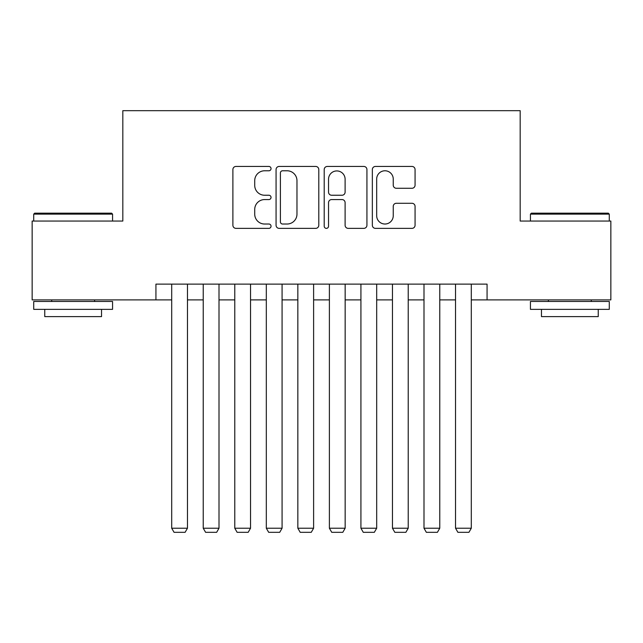 <?xml version="1.0" encoding="UTF-8"?>
<svg xmlns="http://www.w3.org/2000/svg" width="643" height="643" viewBox="0 0 643 643"><rect width="100%" height="100%" fill="white"/><g stroke="black" fill="none" stroke-linecap="round" stroke-linejoin="round"><path stroke-width="0.96" d="M271.041 168.611A2.17 2.17 0 0 0 268.878 166.449L235.989 166.449A3.094 3.094 0 0 0 232.887 169.543L232.887 225.259A3.094 3.094 0 0 0 235.989 228.361L268.878 228.361A2.17 2.17 0 0 0 271.041 226.191A2.17 2.17 0 0 0 268.878 224.021L264.619 224.021A9.902 9.902 0 0 1 254.716 214.119L254.716 209.473A9.902 9.902 0 0 1 264.619 199.571L268.878 199.571A2.17 2.17 0 0 0 271.041 197.401A2.17 2.17 0 0 0 268.878 195.239L264.619 195.239A9.902 9.902 0 0 1 254.716 185.329L254.716 180.683A9.902 9.902 0 0 1 264.619 170.781L268.878 170.781A2.17 2.17 0 0 0 271.041 168.611M411.97 188.27A3.094 3.094 0 0 0 415.065 185.176L415.065 169.543A3.094 3.094 0 0 0 411.97 166.449L375.44 166.449A3.094 3.094 0 0 0 372.345 169.543L372.345 225.259A3.094 3.094 0 0 0 375.44 228.361L411.97 228.361A3.094 3.094 0 0 0 415.065 225.259L415.065 206.379A3.094 3.094 0 0 0 411.97 203.284L396.337 203.284A3.094 3.094 0 0 0 393.243 206.379L393.243 215.743A8.279 8.279 0 0 1 384.956 224.021A8.279 8.279 0 0 1 376.677 215.743L376.677 179.059A8.279 8.279 0 0 1 384.956 170.781A8.279 8.279 0 0 1 393.243 179.059L393.243 185.176A3.094 3.094 0 0 0 396.337 188.27L411.97 188.27M155.936 299.895L32.15 299.895L32.15 221.055L122.821 221.055L122.821 110.676L520.179 110.676L520.179 221.055L610.85 221.055L610.85 299.895L487.064 299.895L487.064 284.126L155.936 284.126L155.936 299.895L171.697 299.895M318.791 169.543A3.094 3.094 0 0 0 315.697 166.449L279.166 166.449A3.094 3.094 0 0 0 276.072 169.543L276.072 225.259A3.094 3.094 0 0 0 279.166 228.361L315.697 228.361A3.094 3.094 0 0 0 318.791 225.259L318.791 169.543M327.303 166.449L363.834 166.449A3.094 3.094 0 0 1 366.928 169.543L366.928 225.259A3.094 3.094 0 0 1 363.834 228.361L348.201 228.361A3.094 3.094 0 0 1 345.106 225.259L345.106 202.666A3.094 3.094 0 0 0 342.012 199.571L331.635 199.571A3.094 3.094 0 0 0 328.541 202.666L328.541 226.191A2.17 2.17 0 0 1 326.379 228.361A2.17 2.17 0 0 1 324.209 226.191L324.209 169.543A3.094 3.094 0 0 1 327.303 166.449M187.467 299.895L203.236 299.895M219.006 299.895L234.775 299.895M250.545 299.895L266.315 299.895M282.076 299.895L297.846 299.895M313.615 299.895L329.385 299.895M345.154 299.895L360.924 299.895M376.685 299.895L392.455 299.895M408.225 299.895L423.994 299.895M439.764 299.895L455.533 299.895M471.303 299.895L487.064 299.895M282.574 170.781A2.17 2.17 0 0 0 280.404 172.951L280.404 221.859A2.17 2.17 0 0 0 282.574 224.021L287.059 224.021A9.902 9.902 0 0 0 296.97 214.119L296.97 180.683A9.902 9.902 0 0 0 287.059 170.781L282.574 170.781M345.106 179.22A8.279 8.279 0 0 0 336.819 170.934A8.279 8.279 0 0 0 328.541 179.22L328.541 192.136A3.094 3.094 0 0 0 331.635 195.239L342.012 195.239A3.094 3.094 0 0 0 345.106 192.136L345.106 179.22M187.467 284.126L187.467 528.225L171.697 528.225L171.697 284.126M187.467 528.225L185.104 532.324L174.068 532.324L171.697 528.225M34.674 213.171L111.625 213.171L112.565 214.119L33.725 214.119L34.674 213.171M73.149 309.355L33.725 309.355L33.725 301.471L112.565 301.471L112.565 309.355L73.149 309.355M101.53 309.355L101.53 316.613L44.761 316.613L44.761 309.355M531.375 213.171L608.326 213.171L609.275 214.119L530.435 214.119L531.375 213.171M569.851 309.355L530.435 309.355L530.435 301.471L609.275 301.471L609.275 309.355L569.851 309.355M598.239 309.355L598.239 316.613L541.47 316.613L541.47 309.355M219.006 284.126L219.006 528.225L203.236 528.225L203.236 284.126M219.006 528.225L216.643 532.324L205.599 532.324L203.236 528.225M250.545 284.126L250.545 528.225L234.775 528.225L234.775 284.126M250.545 528.225L248.174 532.324L237.138 532.324L234.775 528.225M282.076 284.126L282.076 528.225L266.315 528.225L266.315 284.126M282.076 528.225L279.713 532.324L268.678 532.324L266.315 528.225M313.615 284.126L313.615 528.225L297.846 528.225L297.846 284.126M313.615 528.225L311.252 532.324L300.209 532.324L297.846 528.225M345.154 284.126L345.154 528.225L329.385 528.225L329.385 284.126M345.154 528.225L342.791 532.324L331.748 532.324L329.385 528.225M376.685 284.126L376.685 528.225L360.924 528.225L360.924 284.126M376.685 528.225L374.322 532.324L363.287 532.324L360.924 528.225M408.225 284.126L408.225 528.225L392.455 528.225L392.455 284.126M408.225 528.225L405.862 532.324L394.826 532.324L392.455 528.225M439.764 284.126L439.764 528.225L423.994 528.225L423.994 284.126M439.764 528.225L437.401 532.324L426.357 532.324L423.994 528.225M471.303 284.126L471.303 528.225L455.533 528.225L455.533 284.126M471.303 528.225L468.932 532.324L457.896 532.324L455.533 528.225M33.725 221.055L33.725 214.119M51.705 301.471L51.705 299.895M94.593 301.471L94.593 299.895M112.565 221.055L112.565 214.119M530.435 221.055L530.435 214.119M548.407 301.471L548.407 299.895M591.295 301.471L591.295 299.895M609.275 221.055L609.275 214.119"/></g></svg>
